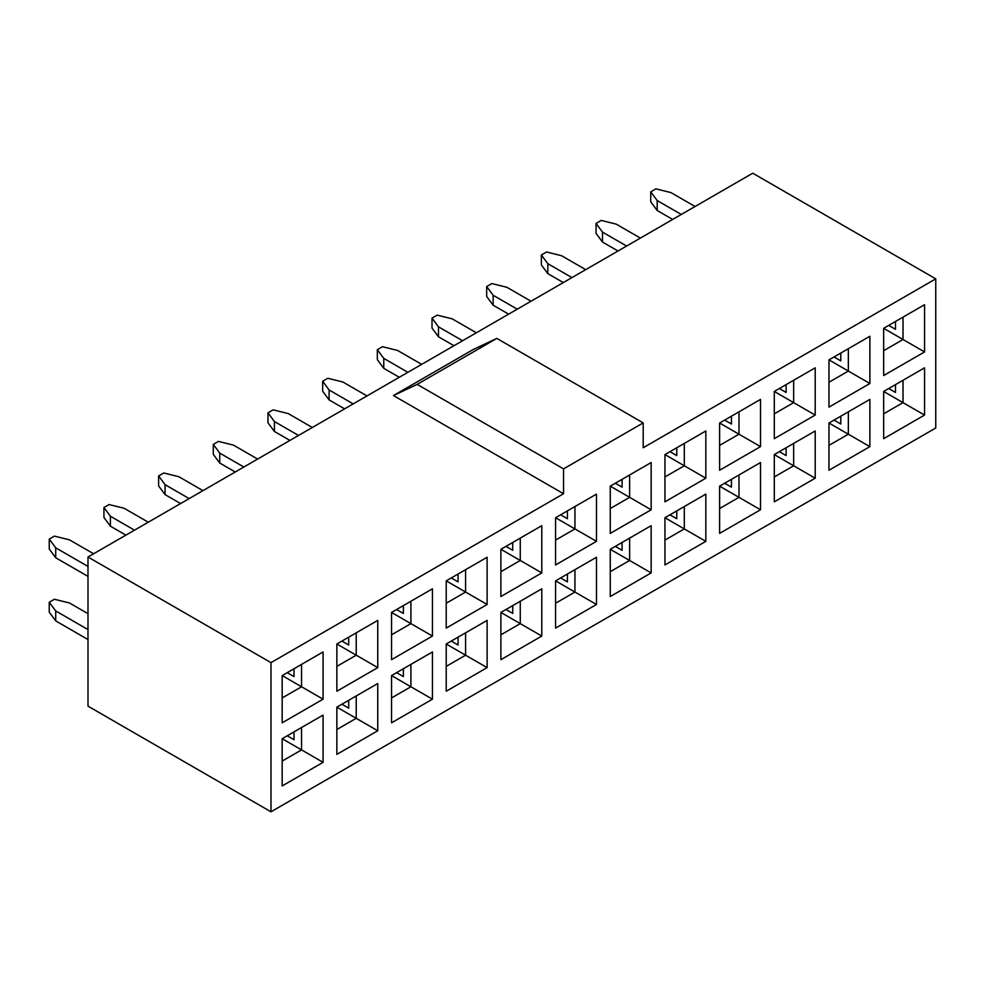 <?xml version="1.0" encoding="UTF-8"?>
<svg xmlns="http://www.w3.org/2000/svg" width="985" height="985" viewBox="0 0 985 985"><rect width="100%" height="100%" fill="white"/><g stroke="black" fill="none" stroke-linecap="round" stroke-linejoin="round"><path stroke-width="1.48" d="M774.296 413.823L793.664 402.643L793.664 380.272L815.198 367.836L774.296 391.451L815.198 415.067L774.296 438.682L774.296 391.451M815.198 367.836L815.198 415.067M815.198 430.974L815.198 478.205L793.664 465.782L793.664 443.41L815.198 430.974L774.296 454.59L793.664 465.782L774.296 476.962M815.198 478.205L774.296 501.821L774.296 454.59M828.976 359.882L848.344 371.074L848.344 348.702L869.878 336.267L869.878 383.497L828.976 407.113L828.976 359.882L869.878 336.267M828.976 382.254L848.344 371.074L869.878 383.497M869.878 446.636L828.976 470.251L828.976 423.021L848.344 434.213L848.344 411.841L869.878 399.405L869.878 446.636L848.344 434.213L828.976 445.392M828.976 423.021L869.878 399.405M883.656 328.313L903.023 339.505L903.023 317.133L924.558 304.697L924.558 351.928L883.656 375.544L883.656 328.313L924.558 304.697M883.656 350.685L903.023 339.505L924.558 351.928M924.558 415.067L883.656 438.682L883.656 391.451L903.023 402.643L903.023 380.272L924.558 367.836L924.558 415.067L903.023 402.643L883.656 413.823M883.656 391.451L924.558 367.836M786.129 447.756L786.129 455.587L779.357 451.672M786.129 384.618L786.129 392.449L779.357 388.533M840.808 353.049L840.808 360.879L834.036 356.964M840.808 416.187L840.808 424.018L834.036 420.102M895.488 321.479L895.488 329.31L888.716 325.395M895.488 384.618L895.488 392.449L888.716 388.533M643.193 422.897L563.543 468.885L417.16 384.372L496.809 338.384L643.193 422.897L643.193 447.756L935.75 278.853L752.762 173.2L87.997 557.005L87.997 706.146L270.986 811.8L270.986 662.646L87.997 557.005M563.543 468.885L563.543 493.744L270.986 662.646M563.543 493.744L393.471 395.551L473.12 349.564L496.809 338.384M935.75 278.853L935.75 427.995L270.986 811.8M391.537 634.808L410.905 623.628L410.905 601.256L432.44 588.821L432.44 636.051L391.537 659.667L391.537 612.436L432.44 636.051M432.44 588.821L391.537 612.436M432.44 699.19L410.905 686.767L410.905 664.395L432.44 651.959L432.44 699.19L391.537 722.805L391.537 675.575L410.905 686.767L391.537 697.946M432.44 651.959L391.537 675.575M282.178 675.575L323.08 651.959L323.08 699.19L282.178 722.805L282.178 675.575L323.08 699.19M323.08 762.328L282.178 785.944L282.178 738.713L323.08 715.098L323.08 762.328L301.558 749.905L282.178 761.085M336.858 644.005L377.76 620.39L377.76 667.621L336.858 691.236L336.858 644.005L377.76 667.621M377.76 730.759L336.858 754.375L336.858 707.144L377.76 683.528L377.76 730.759L356.225 718.336L336.858 729.516M760.518 509.774L719.616 533.39L719.616 486.159L760.518 462.544L760.518 509.774L738.984 497.351L719.616 508.531M719.616 423.021L760.518 399.405L760.518 446.636L719.616 470.251L719.616 423.021L760.518 446.636M705.839 541.344L664.937 564.959L664.937 517.728L705.839 494.113L705.839 541.344L684.304 528.92L664.937 540.1M664.937 454.59L705.839 430.974L705.839 478.205L664.937 501.821L664.937 454.59L705.839 478.205M651.159 572.913L610.257 596.528L610.257 549.298L651.159 525.682L651.159 572.913L629.624 560.49L610.257 571.669M610.257 486.159L651.159 462.544L651.159 509.774L610.257 533.39L610.257 486.159L651.159 509.774M596.479 604.482L555.577 628.098L555.577 580.867L596.479 557.251L596.479 604.482L574.944 592.059L555.577 603.239M555.577 517.728L596.479 494.113L596.479 541.344L555.577 564.959L555.577 517.728L596.479 541.344M541.799 636.051L500.897 659.667L500.897 612.436L541.799 588.821L541.799 636.051L520.265 623.628L500.897 634.808M500.897 549.298L541.799 525.682L541.799 572.913L500.897 596.528L500.897 549.298L541.799 572.913M487.119 667.621L446.217 691.236L446.217 644.005L487.119 620.39L487.119 667.621L465.585 655.197L446.217 666.377M446.217 580.867L487.119 557.251L487.119 604.482L446.217 628.098L446.217 580.867L487.119 604.482M417.16 384.372L393.471 395.551M282.178 697.946L301.558 686.767L301.545 664.395L323.08 651.959M282.178 738.713L301.558 749.905L301.545 727.533L323.08 715.098M336.858 666.377L356.225 655.197L356.225 632.826L377.76 620.39M336.858 707.144L356.225 718.336L356.225 695.964L377.76 683.528M719.616 486.159L738.984 497.351L738.984 474.979L760.518 462.544M719.616 445.392L738.984 434.213L738.984 411.841L760.518 399.405M664.937 517.728L684.304 528.92L684.304 506.549L705.839 494.113M664.937 476.962L684.304 465.782L684.304 443.41L705.839 430.974M610.257 549.298L629.624 560.49L629.624 538.118L651.159 525.682M610.257 508.531L629.624 497.351L629.624 474.979L651.159 462.544M555.577 580.867L574.944 592.059L574.944 569.687L596.479 557.251M555.577 540.1L574.944 528.92L574.944 506.549L596.479 494.113M500.897 612.436L520.265 623.628L520.265 601.256L541.799 588.821M500.897 571.669L520.265 560.49L520.265 538.118L541.799 525.682M446.217 644.005L465.585 655.197L465.585 632.826L487.119 620.39M446.217 603.239L465.585 592.059L465.585 569.687L487.119 557.251M403.382 668.741L403.382 676.572L396.598 672.657M403.382 605.603L403.382 613.433L396.598 609.518M294.022 668.741L294.022 676.572L287.238 672.657M294.022 731.88L294.022 739.71L287.238 735.795M348.702 637.172L348.702 645.003L341.918 641.087M348.702 700.31L348.702 708.141L341.918 704.226M731.449 479.326L731.449 487.156L724.677 483.241M731.449 416.187L731.449 424.018L724.677 420.102M676.769 510.895L676.769 518.726L669.997 514.81M676.769 447.756L676.769 455.587L669.997 451.672M622.089 542.464L622.089 550.295L615.317 546.38M622.089 479.326L622.089 487.156L615.317 483.241M567.422 574.033L567.422 581.864L560.637 577.949M567.422 510.895L567.422 518.726L560.637 514.81M512.742 605.603L512.742 613.433L505.958 609.518M512.742 542.464L512.742 550.295L505.958 546.38M458.062 637.172L458.062 645.003L451.278 641.087M458.062 574.033L458.062 581.864L451.278 577.949M585.718 269.656L561.598 255.731L546.54 252L541.368 254.992L547.82 263.685L547.82 273.633L563.321 282.572M547.82 263.685L571.94 277.61M547.82 273.633L541.368 264.928L541.368 254.992M695.078 206.518L670.957 192.592L655.899 188.861L650.728 191.853L657.18 200.546L657.18 210.495L672.681 219.446M657.18 200.546L681.3 214.471M657.18 210.495L650.728 201.79L650.728 191.853M640.398 238.087L616.278 224.161L601.219 220.431L596.048 223.423L602.5 232.115L602.5 242.064L618.001 251.003M602.5 232.115L626.62 246.041M602.5 242.064L596.048 233.359L596.048 223.423M202.959 490.641L178.839 476.715L163.781 472.985L158.61 475.964L165.074 484.669L165.074 494.618L180.563 503.557M165.074 484.669L189.182 498.595M165.074 494.618L158.61 485.913L158.61 475.964M93.6 553.767L69.492 539.854L54.421 536.123L49.25 539.103L55.714 547.808L55.714 557.756L87.997 576.397M55.714 547.808L87.997 566.449M55.714 557.756L49.25 549.051L49.25 539.103M87.997 613.68L69.492 602.992L54.421 599.262L49.25 602.241L55.714 610.946L55.714 620.895L87.997 639.536M55.714 610.946L87.997 629.587M55.714 620.895L49.25 612.19L49.25 602.241M148.279 522.21L124.172 508.285L109.101 504.554L103.93 507.534L110.394 516.238L110.394 526.187L125.883 535.126M110.394 516.238L134.502 530.164M110.394 526.187L103.93 517.482L103.93 507.534M531.038 301.225L506.918 287.3L491.86 283.569L486.688 286.561L493.14 295.254L493.14 305.202L508.642 314.141M493.14 295.254L517.26 309.179M493.14 305.202L486.688 296.497L486.688 286.561M476.358 332.795L452.238 318.869L437.18 315.138L432.009 318.118L438.46 326.823L438.46 336.771L453.962 345.71M438.46 326.823L462.581 340.748M438.46 336.771L432.009 328.067L432.009 318.118M421.678 364.364L397.558 350.438L382.5 346.708L377.329 349.687L383.781 358.392L383.781 368.341L399.282 377.28M383.781 358.392L407.901 372.318M383.781 368.341L377.329 359.636L377.329 349.687M366.999 395.933L342.879 382.008L327.82 378.277L322.649 381.257L329.101 389.962L329.101 399.91L344.602 408.849M329.101 389.962L353.221 403.887M329.101 399.91L322.649 391.205L322.649 381.257M312.319 427.502L288.199 413.577L273.14 409.846L267.969 412.826L274.421 421.531L274.421 431.479L289.922 440.418M274.421 421.531L298.541 435.456M274.421 431.479L267.969 422.774L267.969 412.826M257.639 459.072L233.519 445.146L218.461 441.415L213.289 444.395L219.741 453.1L219.741 463.048L235.243 471.987M219.741 453.1L243.861 467.025M219.741 463.048L213.289 454.344L213.289 444.395"/></g></svg>
